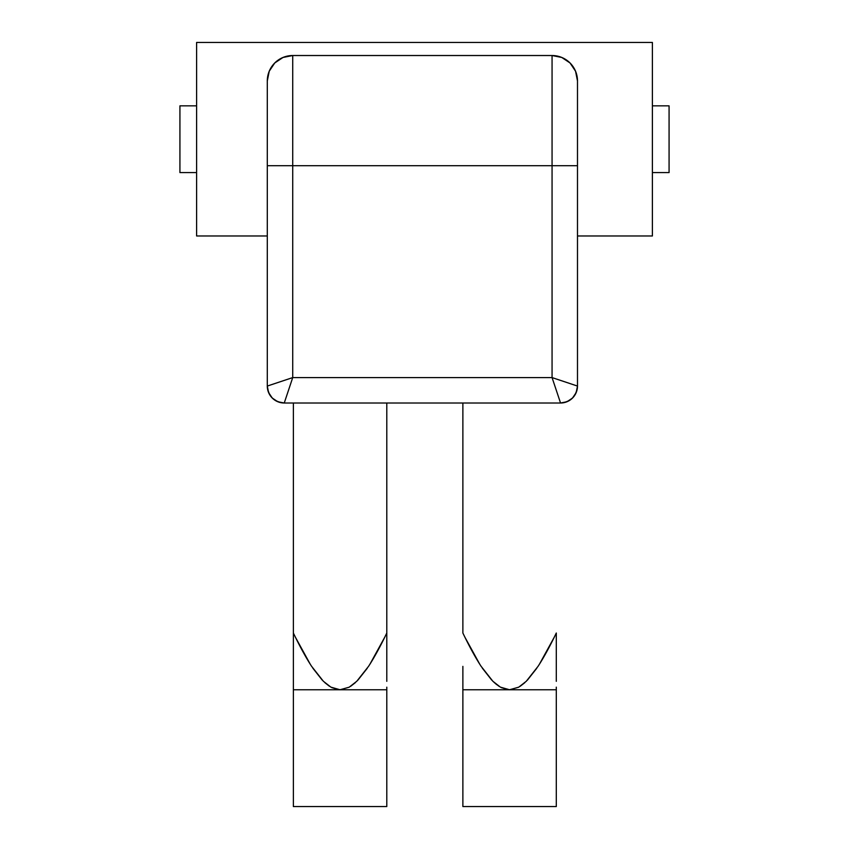 <?xml version="1.0" encoding="UTF-8"?>
<svg xmlns="http://www.w3.org/2000/svg" width="849" height="849" viewBox="0 0 849 849"><rect width="100%" height="100%" fill="white"/><g stroke="black" fill="none" stroke-linecap="round" stroke-linejoin="round"><path stroke-width="1.27" d="M311.551 666.242L311.594 666.295C305.927 657.593 299.846 646.503 293.372 633.025L293.372 403.01L293.372 689.77L386.794 689.77L293.372 689.77L293.372 806.55L386.794 806.55L386.794 687.17L386.794 806.55L293.372 806.55L293.372 633.025C300.015 646.8 306.086 657.89 311.594 666.295L323.352 681.248L330.908 687.149L340.078 689.77L349.247 687.159L356.782 681.269L368.53 666.359C374.048 657.943 380.14 646.832 386.794 633.025L386.794 681.354M369.909 664.226L384.714 637.281M357.885 680.155L367.246 668.29M350.584 686.342L355.317 682.67M339.95 689.77L349.141 687.212M331.8 687.626L339.059 689.738M324.774 682.596L329.433 686.247M312.867 668.216L322.196 680.07M295.441 637.281L310.246 664.205M481.054 666.242L481.096 666.295C475.429 657.593 469.348 646.503 462.875 633.025L462.875 403.01L462.875 633.025C469.518 646.8 475.589 657.89 481.096 666.295L492.855 681.248L500.411 687.149L509.58 689.77L556.297 689.77L462.875 689.77L462.875 806.55L556.297 806.55L556.297 687.149L556.297 806.55L462.875 806.55L462.875 687.191M556.297 675.39L556.297 633.025C549.802 646.545 543.721 657.657 538.033 666.359C543.551 657.943 549.643 646.832 556.297 633.025L556.297 681.333M539.412 664.226L554.217 637.281M527.388 680.155L536.748 668.29M520.087 686.342L524.82 682.67M509.453 689.77L518.643 687.212M501.303 687.626L508.562 689.738M494.277 682.596L498.936 686.247M482.37 668.216L491.698 680.07M464.944 637.281L479.749 664.205M462.875 666.433L462.875 689.77L509.58 689.77L518.75 687.159L526.284 681.269L538.033 666.359L526.284 681.269L518.75 687.159L509.58 689.77L500.411 687.149L492.855 681.248L481.096 666.295M386.794 633.025L386.794 403.01L386.794 633.025C380.299 646.545 374.207 657.657 368.53 666.359L356.782 681.269L349.247 687.159L340.078 689.77L330.908 687.149L323.352 681.248L311.594 666.295M293.372 689.77L293.372 687.181L293.372 689.77M267.297 235.98L196.607 235.98L196.607 42.45L652.393 42.45L652.393 235.98L577.49 235.98L652.393 235.98L652.393 42.45L196.607 42.45L196.607 235.98L267.297 235.98M462.875 666.38L462.875 681.301M492.791 681.174L496.623 684.591M669.076 172.58L669.076 105.849L669.076 172.58L652.393 172.58L669.076 172.58M652.393 105.849L669.076 105.849L652.393 105.849M293.372 633.025L293.372 687.17M179.924 105.849L196.607 105.849L179.924 105.849L179.924 172.58L196.607 172.58L179.924 172.58L179.924 105.849M577.49 82.586L577.49 80.952A25.428 25.428 0 0 0 552.062 55.525L292.725 55.525L292.725 165.704L552.062 165.704L552.062 55.525L292.725 55.525A25.428 25.428 0 0 0 267.297 80.952L267.297 386.062L268.581 392.546L272.264 398.043L277.761 401.726L284.245 403.01L560.542 403.01L567.026 401.726L572.523 398.043L576.195 392.546L577.49 386.062L577.49 149.169M267.297 149.169L267.297 165.704L552.062 165.704L552.062 377.582L292.725 377.582L292.725 165.704L267.297 165.704L267.297 386.062L292.725 377.582L292.725 55.525L282.993 57.467L274.747 62.975L269.229 71.22L267.297 80.952A25.428 25.428 0 0 1 292.725 55.525M552.062 55.525A25.428 25.428 0 0 1 577.49 80.952L575.548 71.22L570.04 62.975L561.794 57.467L552.062 55.525L552.062 165.704L577.49 165.704L577.49 80.952M577.49 165.704L552.062 165.704L552.062 377.582L577.49 386.062L577.49 165.704M284.893 401.078L284.245 403.01L560.542 403.01L552.062 377.582L292.725 377.582L284.893 401.078M577.49 386.062A16.948 16.948 0 0 1 560.542 403.01C570.761 401.938 576.407 396.281 577.49 386.062L552.062 377.582L560.542 403.01M284.245 403.01A16.948 16.948 0 0 1 267.297 386.062C268.369 396.281 274.025 401.938 284.245 403.01L292.725 377.582L267.297 386.062"/></g></svg>
